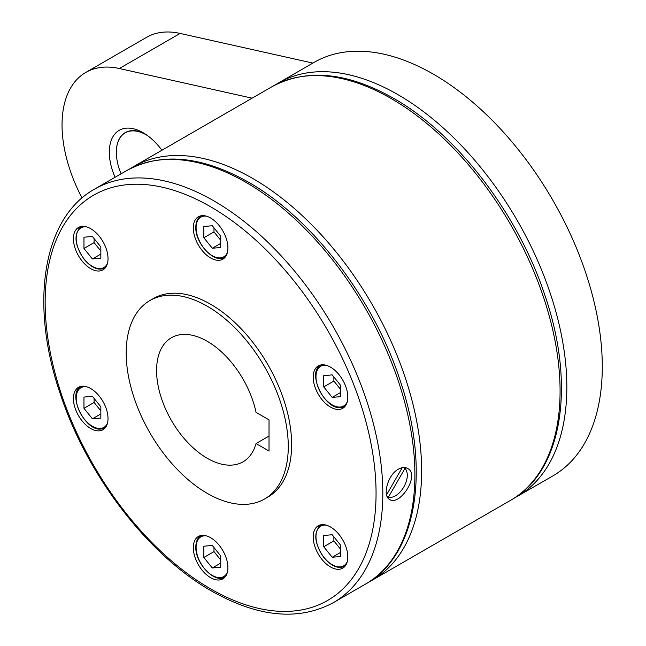 <?xml version="1.0" encoding="UTF-8"?>
<svg xmlns="http://www.w3.org/2000/svg" width="646" height="646" viewBox="0 0 646 646"><rect width="100%" height="100%" fill="white"/><g stroke="black" fill="none" stroke-linecap="round" stroke-linejoin="round"><path stroke-width="0.97" d="M312.874 63.09L180.105 33.422A114.6 66.167 -120 0 0 146.553 37.355L85.773 72.441A114.6 66.167 60 0 1 119.332 68.516L180.105 33.422M513.966 498.276L552.839 475.932A238.762 137.848 -120 0 0 589.435 284.611A238.762 137.848 -120 0 0 433.458 74.217A238.762 137.848 -120 0 0 314.085 62.396L278.628 82.866A238.762 137.848 -120 0 0 277.441 83.56M398.372 469.19C401.86 467.268 404.929 467.018 407.569 468.447C420.473 474.624 399.85 506.617 389.659 499.463C382.19 496.096 387.632 474.834 398.372 469.19M82.042 198.007A114.6 66.167 60 0 1 62.04 124.904A114.6 66.167 60 0 1 85.773 72.441M387.083 496.394L388.399 497.154L404.937 468.503L403.484 467.607A16.764 9.674 120 0 0 403.411 467.543M387.729 497.606A17.91 10.336 120 0 0 390.345 497.396M406.124 470.07A17.91 10.336 120 0 0 404.913 467.575M402.224 467.696L386.566 494.82M388.399 497.154A16.715 9.65 120 0 0 403.831 486.963A16.715 9.65 120 0 0 404.937 468.503M115.069 177.295A47.756 27.568 60 0 1 109.311 152.198A47.756 27.568 60 0 1 143.081 132.705A47.756 27.568 60 0 1 161.936 150.235M252.101 98.176L119.332 68.516M147.563 135.636A42.579 24.588 -120 0 0 116.345 152.359A42.579 24.588 -120 0 0 121.085 173.822M116.345 152.359L116.345 152.198A42.781 24.701 60 0 1 144.882 133.803M273.105 86.063L277.417 83.576M315.514 528.331A24.475 14.131 60 0 1 318.26 525.779A24.475 14.131 60 0 1 341.031 537.206A24.475 14.131 60 0 1 345.489 565.613A24.475 14.131 60 0 1 342.735 568.165A24.475 14.131 60 0 1 319.964 556.747A24.475 14.131 60 0 1 315.514 528.331M210.612 537.698A24.475 14.131 60 0 1 226.593 559.266A24.475 14.131 60 0 1 222.846 578.873A24.475 14.131 60 0 1 210.612 577.661A24.475 14.131 60 0 1 194.624 556.101A24.475 14.131 60 0 1 198.37 536.487A24.475 14.131 60 0 1 210.612 537.698M105.702 407.198A24.475 14.131 60 0 1 102.956 429.727A24.475 14.131 60 0 1 75.727 409.871A24.475 14.131 60 0 1 78.481 387.342A24.475 14.131 60 0 1 105.702 407.198M105.702 267.323A24.475 14.131 60 0 1 102.956 269.875A24.475 14.131 60 0 1 80.185 258.448A24.475 14.131 60 0 1 75.727 230.041A24.475 14.131 60 0 1 78.481 227.489A24.475 14.131 60 0 1 101.252 238.907A24.475 14.131 60 0 1 105.702 267.323M210.612 257.956A24.475 14.131 60 0 1 194.624 236.388A24.475 14.131 60 0 1 198.37 216.773A24.475 14.131 60 0 1 210.612 217.993A24.475 14.131 60 0 1 226.593 239.553A24.475 14.131 60 0 1 222.846 259.167A24.475 14.131 60 0 1 210.612 257.956M315.514 388.456A24.475 14.131 60 0 1 318.26 365.927A24.475 14.131 60 0 1 345.489 385.775A24.475 14.131 60 0 1 342.735 408.312A24.475 14.131 60 0 1 315.514 388.456M149.929 300.527L153.304 298.573A114.6 66.167 60 0 1 210.612 304.25A114.6 66.167 60 0 1 285.475 405.244A114.6 66.167 60 0 1 267.912 497.073L264.537 499.027A114.6 66.167 -120 0 0 282.1 407.19A114.6 66.167 -120 0 0 207.229 306.204A114.6 66.167 -120 0 0 149.929 300.527A114.6 66.167 -120 0 0 132.365 392.356A114.6 66.167 -120 0 0 207.229 493.35A114.6 66.167 -120 0 0 264.537 499.027M323.743 535.494L323.743 546.75L332.189 557.256L340.628 556.497L340.628 545.248L332.189 534.743L323.743 535.494M332.189 557.256L340.628 552.378M323.743 546.75L333.877 540.904L340.628 549.302M333.877 536.842L333.877 540.904M212.3 545.45L203.853 546.209L203.853 557.466L212.3 567.963L220.738 567.212L220.738 555.956L212.3 545.45M212.3 567.963L220.738 563.086M203.853 557.466L213.988 551.611L220.738 560.017M213.988 547.55L213.988 551.611M100.849 406.81L92.402 396.305L83.964 397.064L83.964 408.312L92.402 418.818L100.849 418.059L100.849 406.81M83.964 408.312L94.09 402.466L100.849 410.864M94.09 398.404L94.09 402.466M92.402 418.818L100.849 413.941M100.849 258.206L100.849 246.95L92.402 236.452L83.964 237.203L83.964 248.46L92.402 258.957L100.849 258.206M83.964 248.46L94.09 242.613L100.849 251.011M94.09 238.552L94.09 242.613M92.402 258.957L100.849 254.088M212.3 248.25L220.738 247.499L220.738 236.242L212.3 225.745L203.853 226.496L203.853 237.752L212.3 248.25L220.738 243.38M203.853 237.752L213.988 231.898L220.738 240.304M213.988 227.844L213.988 231.898M323.743 386.897L332.189 397.395L340.628 396.644L340.628 385.387L332.189 374.89L323.743 375.641L323.743 386.897L333.877 381.051L340.628 389.449M332.189 397.395L340.628 392.526M333.877 376.989L333.877 381.051M269.027 451.045L256.042 443.552A71.625 41.352 60 0 1 243.041 461.809A71.625 41.352 60 0 1 207.229 458.256A71.625 41.352 60 0 1 160.442 395.142A71.625 41.352 60 0 1 171.416 337.745A71.625 41.352 60 0 1 207.229 341.29A71.625 41.352 60 0 1 256.042 412.366L269.027 419.852L269.027 451.045M269.027 436.066L256.042 443.552M517.381 496.403A238.762 137.848 -120 0 0 553.985 305.082A238.762 137.848 -120 0 0 398.009 94.687A238.762 137.848 -120 0 0 278.628 82.866L275.301 84.892M510.631 500.303A238.762 137.848 -120 0 0 547.227 308.982A238.762 137.848 -120 0 0 391.25 98.588A238.762 137.848 -120 0 0 271.877 86.758L133.439 166.684A238.762 137.848 -120 0 1 252.812 178.514A238.762 137.848 -120 0 1 408.789 388.908A238.762 137.848 -120 0 1 372.193 580.229L510.631 500.303C562.448 471.628 575.82 385.888 545.232 296.328C518.641 214.569 457.344 134.36 393.64 98.345C347.088 72.061 306.503 68.201 271.877 86.758M365.442 584.129A238.762 137.848 -120 0 0 402.038 392.808A238.762 137.848 -120 0 0 246.061 182.414A238.762 137.848 -120 0 0 126.681 170.584L94.607 189.108A238.762 137.848 -120 0 1 213.988 200.93A238.762 137.848 -120 0 1 369.964 411.324A238.762 137.848 -120 0 1 333.36 602.645L365.442 584.129C417.251 555.455 430.624 469.715 400.035 380.155C373.445 298.395 312.147 218.186 248.452 182.172C201.899 155.888 161.306 152.028 126.681 170.584M210.612 588.877A233.981 135.095 -120 0 0 376.061 493.35A233.981 135.095 -120 0 0 210.612 206.777A233.981 135.095 -120 0 0 45.155 302.304A233.981 135.095 -120 0 0 210.612 588.877M344.803 566.284A23.878 13.784 -120 0 0 345.142 566.082L344.803 566.284C338.367 569.174 331.438 566.324 324.017 557.732C314.206 543.213 313.173 532.28 320.925 524.932A23.878 13.784 -120 0 0 318.244 527.419M326.295 525.166A22.917 13.235 -120 0 0 316.023 535.251A22.917 13.235 -120 0 0 324.082 557.53A22.917 13.235 -120 0 0 346.224 563.457A22.917 13.235 -120 0 0 347.29 561.519M201.382 535.453A23.878 13.784 -120 0 0 201.035 535.639C197.619 537.738 195.875 541.51 195.811 546.96C195.084 563.28 214.9 584.041 224.913 576.991A23.878 13.784 -120 0 0 225.252 576.789L224.913 576.991M206.405 535.873A22.917 13.235 -120 0 0 196.093 547.348A22.917 13.235 -120 0 0 212.3 575.424A22.917 13.235 -120 0 0 227.392 572.227M101.519 428.928A23.878 13.784 -120 0 0 105.015 427.846A23.878 13.784 -120 0 0 105.355 427.644L101.269 429.009C84.957 431.843 66.498 393.188 81.146 386.494M86.507 386.728A22.917 13.235 -120 0 0 84.303 386.671A22.917 13.235 -120 0 0 78.368 408.813A22.917 13.235 -120 0 0 100.51 428.451A22.917 13.235 -120 0 0 107.502 423.082M105.338 267.807L105.015 267.993C98.58 270.884 91.651 268.033 84.23 259.442C74.419 244.923 73.394 233.981 81.146 226.641L81.469 226.455A23.878 13.784 -120 0 0 81.146 226.641A23.878 13.784 -120 0 0 78.457 229.128M86.507 226.867A22.917 13.235 -120 0 0 78.368 230.242A22.917 13.235 -120 0 0 84.303 259.232A22.917 13.235 -120 0 0 107.502 263.229M206.405 216.16A22.917 13.235 -120 0 0 196.093 227.642A22.917 13.235 -120 0 0 209.296 253.66A22.917 13.235 -120 0 0 227.392 252.521M201.382 215.74A23.878 13.784 -120 0 0 201.035 215.925C197.619 218.025 195.875 221.796 195.811 227.247C195.084 243.566 214.9 264.327 224.913 257.286M341.306 407.513A23.878 13.784 -120 0 0 344.803 406.431A23.878 13.784 -120 0 0 345.142 406.221M321.272 364.885A23.878 13.784 -120 0 0 320.925 365.079C306.277 371.773 324.736 410.428 341.056 407.594L345.125 406.245M326.295 365.305A22.917 13.235 -120 0 0 324.082 365.256A22.917 13.235 -120 0 0 318.155 387.398A22.917 13.235 -120 0 0 340.289 407.028A22.917 13.235 -120 0 0 347.29 401.667M368.769 582.103L372.193 580.229M94.607 189.108C42.789 217.783 29.417 303.523 60.013 393.083C86.596 474.842 147.894 555.051 211.597 591.058C258.15 617.342 298.735 621.21 333.36 602.645M130.104 168.719L133.439 166.684"/></g></svg>
